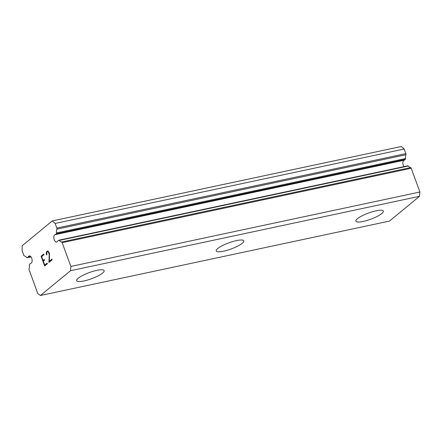 <?xml version="1.0" encoding="UTF-8"?>
<svg xmlns="http://www.w3.org/2000/svg" width="442" height="442" viewBox="0 0 442 442"><rect width="100%" height="100%" fill="white"/><g stroke="black" fill="none" stroke-linecap="round" stroke-linejoin="round"><path stroke-width="0.66" d="M30.702 263.316L29.669 264.161A1.088 0.569 78 0 0 29.437 264.985A7.95 4.155 78 0 1 29.067 268.797A1.088 0.569 78 0 0 29.139 269.885L37.835 293.648L40.426 295.505L70.516 270.719L70.858 266.443L62.162 242.675A1.088 0.569 78 0 0 61.587 242.006A7.95 4.155 78 0 1 59.245 240.431A1.088 0.569 78 0 0 58.797 240.216A1.088 0.569 78 0 0 58.659 240.282L57.631 241.128A3.768 1.967 78 0 1 56.675 242.017A3.768 1.967 78 0 1 54.289 239.818A3.768 1.967 78 0 1 54.151 235.531A3.768 1.967 78 0 1 55.106 234.647A3.768 1.967 78 0 1 55.25 234.625L56.278 233.779A1.088 0.569 78 0 0 56.51 232.956A7.95 4.155 78 0 1 56.88 229.149A1.088 0.569 78 0 0 56.814 228.061L55.128 223.448L52.289 220.917L22.199 245.702L22.1 250.653L23.785 255.266A1.088 0.569 78 0 0 24.365 255.935A7.95 4.155 78 0 1 26.708 257.509A1.088 0.569 78 0 0 27.155 257.725A1.088 0.569 78 0 0 27.293 257.658L28.321 256.813A3.768 1.967 78 0 1 29.277 255.929A3.768 1.967 78 0 1 31.664 258.122A3.768 1.967 78 0 1 31.802 262.41A3.768 1.967 78 0 1 30.846 263.294A3.768 1.967 78 0 1 30.702 263.316L30.984 263.255M55.25 234.625L404.292 160.208L405.32 159.358A1.088 0.569 -102 0 0 405.552 158.54A7.95 4.155 78 0 1 405.922 154.728A1.088 0.569 -102 0 0 405.855 153.639L404.165 149.026L401.33 146.495L52.289 220.917M403.977 166.617A3.768 1.967 78 0 1 403.192 161.115A3.768 1.967 78 0 1 404.005 160.269M363.18 221.425A14.647 3.271 -20.1 0 1 355.849 221.166A14.647 3.271 -20.1 0 1 361.992 215.867A14.647 3.271 -20.1 0 1 376.026 210.845A14.647 3.271 -20.1 0 1 383.358 211.099A14.647 3.271 -20.1 0 1 377.214 216.398A14.647 3.271 -20.1 0 1 363.18 221.425M223.569 251.194A14.647 3.271 -20.1 0 1 216.232 250.934A14.647 3.271 -20.1 0 1 222.376 245.636A14.647 3.271 -20.1 0 1 236.409 240.614A14.647 3.271 -20.1 0 1 243.746 240.868A14.647 3.271 -20.1 0 1 237.603 246.166A14.647 3.271 -20.1 0 1 223.569 251.194M83.952 280.957A14.647 3.271 -20.1 0 1 76.615 280.703A14.647 3.271 -20.1 0 1 82.759 275.405A14.647 3.271 -20.1 0 1 96.792 270.377A14.647 3.271 -20.1 0 1 104.13 270.637A14.647 3.271 -20.1 0 1 97.986 275.935A14.647 3.271 -20.1 0 1 83.952 280.957M43.791 254.001L41.089 256.227L43.786 253.995L44.029 254.642L41.625 256.62L43.056 260.526L44.36 259.448L43.067 260.526M44.36 259.448L44.603 260.1L43.294 261.178L44.719 265.084L47.123 263.106L44.736 265.078M47.123 263.106L47.36 263.752L44.648 265.99L41.073 256.227L44.659 265.979M46.565 254.929L46.349 254.343L46.576 254.918L46.88 254.669L46.83 252.332L47.675 251.636L48.266 251.725L47.675 251.636M46.349 254.343L46.222 253.205L46.366 254.338M46.222 253.205L46.294 252.537L46.239 253.205M46.283 252.542L46.57 251.702L46.294 252.537M47.476 250.962L46.581 251.702L47.465 250.962L48.09 251.062L49.427 253.078L49.371 261.25L51.929 259.156L52.167 259.797L48.951 262.443L49.195 254.338L48.25 251.725L49.211 254.332L48.968 262.432M49.371 261.25L51.924 259.145M40.426 295.505L389.463 221.083L419.552 196.298L419.9 192.021L411.204 168.258A1.088 0.569 -102 0 0 410.629 167.584A7.95 4.155 78 0 1 408.286 166.01A1.088 0.569 -102 0 0 407.833 165.794A1.088 0.569 -102 0 0 407.695 165.861M70.516 270.719L419.552 196.298M70.858 266.443L419.9 192.021M55.128 223.448L404.165 149.026M28.321 256.813L30.509 256.349M62.162 242.675L411.204 168.258M61.587 242.006L410.629 167.584M59.245 240.431L408.286 166.01M56.278 233.779L405.32 159.358M56.51 232.956L405.552 158.54M56.88 229.149L405.922 154.728M56.814 228.061L405.855 153.639M27.293 257.658L30.984 256.874M58.797 240.216L407.833 165.794M27.155 257.725L31.012 256.907"/></g></svg>
